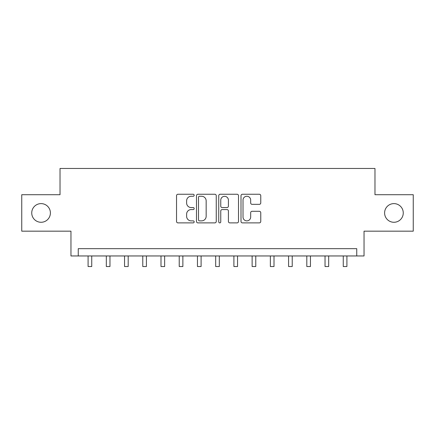 <?xml version="1.0" encoding="UTF-8"?>
<svg xmlns="http://www.w3.org/2000/svg" width="435" height="435" viewBox="0 0 435 435"><rect width="100%" height="100%" fill="white"/><g stroke="black" fill="none" stroke-linecap="round" stroke-linejoin="round"><path stroke-width="0.65" d="M194.173 195.261A1 1 0 0 0 193.167 194.255L177.964 194.255A1.43 1.43 0 0 0 176.534 195.69L176.534 221.448A1.43 1.43 0 0 0 177.964 222.883L193.167 222.883A1 1 0 0 0 194.173 221.877A1 1 0 0 0 193.167 220.877L191.199 220.877A4.578 4.578 0 0 1 186.62 216.298L186.62 214.15A4.578 4.578 0 0 1 191.199 209.572L193.167 209.572A1 1 0 0 0 194.173 208.572A1 1 0 0 0 193.167 207.566L191.199 207.566A4.578 4.578 0 0 1 186.62 202.987L186.62 200.839A4.578 4.578 0 0 1 191.199 196.261L193.167 196.261A1 1 0 0 0 194.173 195.261M384.6 212.943A9.331 9.331 0 0 0 393.931 222.274A9.331 9.331 0 0 0 403.261 212.943A9.331 9.331 0 0 0 393.931 203.613A9.331 9.331 0 0 0 384.6 212.943M31.739 212.943A9.331 9.331 0 0 0 41.069 222.274A9.331 9.331 0 0 0 50.4 212.943A9.331 9.331 0 0 0 41.069 203.613A9.331 9.331 0 0 0 31.739 212.943M259.325 204.347A1.43 1.43 0 0 0 260.761 202.917L260.761 195.69A1.43 1.43 0 0 0 259.325 194.255L242.436 194.255A1.43 1.43 0 0 0 241.006 195.69L241.006 221.448A1.43 1.43 0 0 0 242.436 222.883L259.325 222.883A1.43 1.43 0 0 0 260.761 221.448L260.761 212.72A1.43 1.43 0 0 0 259.325 211.29L252.099 211.29A1.43 1.43 0 0 0 250.669 212.72L250.669 217.049A3.828 3.828 0 0 1 246.841 220.877A3.828 3.828 0 0 1 243.013 217.049L243.013 200.089A3.828 3.828 0 0 1 246.841 196.261A3.828 3.828 0 0 1 250.669 200.089L250.669 202.917A1.43 1.43 0 0 0 252.099 204.347L259.325 204.347M356.749 255.959L364.041 255.959L364.041 231.17L413.25 231.17L413.25 194.717L374.975 194.717L374.975 168.47L60.025 168.47L60.025 194.717L21.75 194.717L21.75 231.17L70.959 231.17L70.959 255.959L356.749 255.959L356.749 248.668L78.251 248.668L78.251 255.959M216.249 195.69A1.43 1.43 0 0 0 214.814 194.255L197.93 194.255A1.43 1.43 0 0 0 196.495 195.69L196.495 221.448A1.43 1.43 0 0 0 197.93 222.883L214.814 222.883A1.43 1.43 0 0 0 216.249 221.448L216.249 195.69M220.186 194.255L237.07 194.255A1.43 1.43 0 0 1 238.505 195.69L238.505 221.448A1.43 1.43 0 0 1 237.07 222.883L229.843 222.883A1.43 1.43 0 0 1 228.413 221.448L228.413 211.002A1.43 1.43 0 0 0 226.983 209.572L222.187 209.572A1.43 1.43 0 0 0 220.757 211.002L220.757 221.877A1 1 0 0 1 219.757 222.883A1 1 0 0 1 218.751 221.877L218.751 195.69A1.43 1.43 0 0 1 220.186 194.255M199.502 196.261A1 1 0 0 0 198.501 197.262L198.501 219.876A1 1 0 0 0 199.502 220.877L201.579 220.877A4.578 4.578 0 0 0 206.157 216.298L206.157 200.839A4.578 4.578 0 0 0 201.579 196.261L199.502 196.261M228.413 200.16A3.828 3.828 0 0 0 224.585 196.332A3.828 3.828 0 0 0 220.757 200.16L220.757 206.136A1.43 1.43 0 0 0 222.187 207.566L226.983 207.566A1.43 1.43 0 0 0 228.413 206.136L228.413 200.16M88.093 255.959L88.093 266.53L91.741 266.53L91.741 255.959M106.319 255.959L106.319 266.53L109.963 266.53L109.963 255.959M124.546 255.959L124.546 266.53L128.189 266.53L128.189 255.959M142.772 255.959L142.772 266.53L146.416 266.53L146.416 255.959M160.999 255.959L160.999 266.53L164.642 266.53L164.642 255.959M179.225 255.959L179.225 266.53L182.869 266.53L182.869 255.959M197.452 255.959L197.452 266.53L201.095 266.53L201.095 255.959M215.678 255.959L215.678 266.53L219.322 266.53L219.322 255.959M233.905 255.959L233.905 266.53L237.548 266.53L237.548 255.959M252.131 255.959L252.131 266.53L255.775 266.53L255.775 255.959M270.358 255.959L270.358 266.53L274.001 266.53L274.001 255.959M288.584 255.959L288.584 266.53L292.228 266.53L292.228 255.959M306.811 255.959L306.811 266.53L310.454 266.53L310.454 255.959M325.037 255.959L325.037 266.53L328.681 266.53L328.681 255.959M343.258 255.959L343.258 266.53L346.907 266.53L346.907 255.959M88.093 266.53L91.741 266.53M106.319 266.53L109.963 266.53M124.546 266.53L128.189 266.53M142.772 266.53L146.416 266.53M160.999 266.53L164.642 266.53M179.225 266.53L182.869 266.53M197.452 266.53L201.095 266.53M215.678 266.53L219.322 266.53M233.905 266.53L237.548 266.53M252.131 266.53L255.775 266.53M270.358 266.53L274.001 266.53M288.584 266.53L292.228 266.53M306.811 266.53L310.454 266.53M325.037 266.53L328.681 266.53M343.258 266.53L346.907 266.53"/></g></svg>
